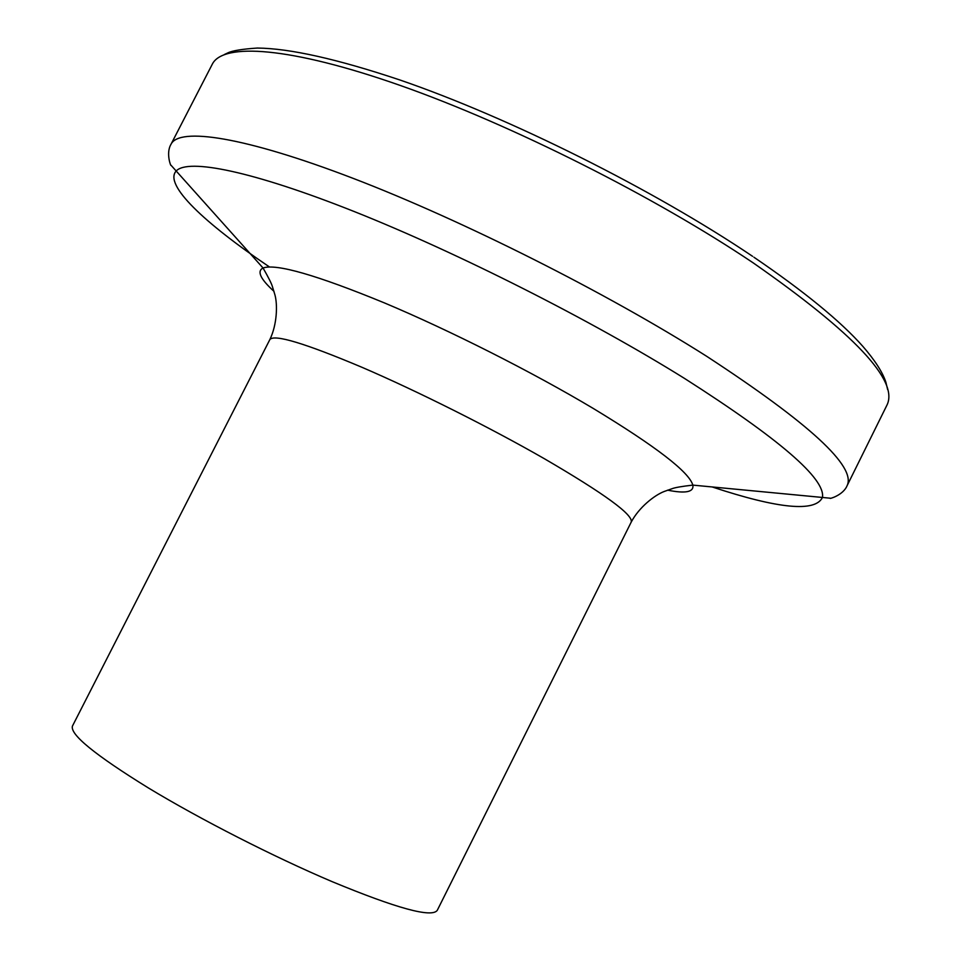 <?xml version="1.0" encoding="UTF-8"?>
<svg xmlns="http://www.w3.org/2000/svg" width="961" height="961" viewBox="0 0 961 961"><rect width="100%" height="100%" fill="white"/><g stroke="black" fill="none" stroke-linecap="round" stroke-linejoin="round"><path stroke-width="1.44" d="M631.233 522.063C633.311 514.808 604.409 493.726 544.503 458.793C490.002 427.525 417.35 391.115 361.937 367.282C304.913 343.245 274.221 333.996 269.873 339.533L72.459 726.035C69.733 734.36 94.995 754.962 148.234 787.852C200.405 819.445 273.585 856.78 332.05 881.609C396.821 908.457 431.897 918.031 437.279 910.319L631.233 522.063C638.993 507.348 654.561 495.143 664.183 491.491L672.123 488.681C674.982 487.551 681.89 486.362 692.845 485.113C694.022 492.092 685.589 493.774 667.571 490.158M753.232 262.894C854.365 333.431 898.943 380.82 886.979 405.061L847.085 485.713C856.467 466.71 809.63 423.561 706.587 356.243C606.535 292.781 462.673 220.381 353.372 178.446C243.794 136.39 179.214 127.152 171.034 144.222L212.273 64.243C222.856 42.536 289.946 46.621 400.773 85.637C511.312 124.546 654.837 196.705 753.232 262.894M269.404 266.93C204.753 223.276 163.406 184.596 176.223 170.974C187.888 158.313 251.842 170.77 355.005 211.852C457.953 252.863 590.715 319.977 684.52 378.43C779.539 439.093 825.523 478.758 822.46 497.414C815.324 512.393 778.554 508.898 712.137 486.939M273.981 291.351C260.383 278.978 256.731 271.206 263.05 267.999C276.167 263.41 316.637 275.05 384.448 302.919C450.192 330.56 532.274 372.051 593.381 408.521C656.003 446.505 689.145 472.043 692.845 485.113L830.268 498.206C828.286 499.324 843.061 495.564 847.085 485.713M887.64 389.577L885.874 382.202C882.63 372.279 874.978 360.363 862.942 346.477C840.611 321.274 804.261 291.519 753.904 257.212M269.873 339.533C277.104 324.542 277.681 304.769 274.93 294.859L272.468 286.798C271.687 283.831 268.539 277.561 263.05 267.999L170.962 165.172C171.238 167.418 165.496 153.304 171.034 144.222M224.357 54.525L227.889 52.867C232.37 50.681 242.196 49.071 257.368 48.05C289.778 48.386 337.251 59.017 399.788 79.943C509.342 117.53 653.876 189.737 752.583 256.323"/></g></svg>
